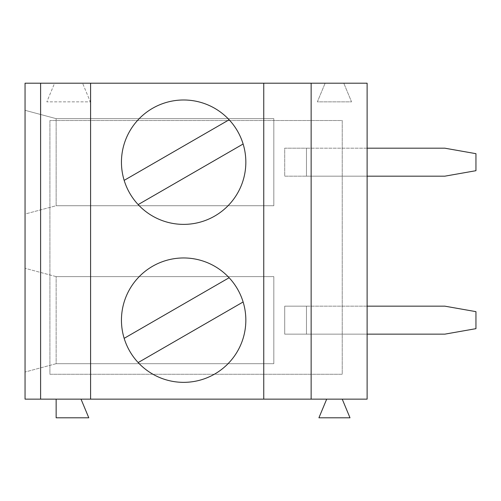 <?xml version="1.0" encoding="UTF-8"?>
<svg xmlns="http://www.w3.org/2000/svg" width="501" height="501" viewBox="0 0 501 501"><rect width="100%" height="100%" fill="white"/><g stroke="black" fill="none" stroke-linecap="round" stroke-linejoin="round"><path stroke-width="0.38" stroke-dasharray="2.5 1.88" d="M326.69 399.14L367.114 399.14L367.114 83.204L343.792 83.204L351.558 101.86L317.365 101.86L325.13 83.204L343.792 83.204L351.558 101.86L317.365 101.86L325.13 83.204L54.59 83.204L46.825 101.86L90.343 101.86L82.577 83.204L90.343 101.86L46.825 101.86L54.59 83.204L25.05 83.204L25.05 399.14L326.69 399.14L318.918 417.796L349.999 417.796L342.233 399.14M367.114 148.19L306.474 148.19L306.474 176.177L444.85 176.177L475.95 170.697L475.95 153.675L444.85 148.19L284.706 148.19L284.706 176.177L306.474 176.177L306.474 148.19L284.706 148.19L284.706 176.177L367.114 176.177M367.114 306.161L284.706 306.161L284.706 334.148L444.85 334.148L475.95 328.669L475.95 311.647L444.85 306.161L306.474 306.161L306.474 334.148L306.474 306.161L284.706 306.161L284.706 334.148L367.114 334.148M49.925 120.516L49.925 374.266L342.233 374.266L342.233 120.516L49.925 120.516L342.233 120.516L342.233 374.266L49.925 374.266L49.925 120.516M56.15 276.621L25.05 268.292L56.15 276.621L273.822 276.621L273.822 363.688L56.15 363.688L25.05 372.024L56.15 363.688L56.15 276.621L56.15 363.688L273.822 363.688L273.822 276.621L56.15 276.621L56.15 363.688M81.024 399.14L88.79 417.796L56.15 417.796L56.15 399.14M138.157 362.574A62.193 62.193 0 0 0 243.117 301.978L138.157 362.574A62.193 62.193 0 0 1 124.167 338.338L229.126 277.736A62.193 62.193 0 0 0 124.167 338.338M25.05 268.292L25.05 372.024L25.05 268.292M25.05 110.32L25.05 214.052L56.15 205.723L56.15 118.649L56.15 205.723L25.05 214.052L25.05 110.32L56.15 118.649L25.05 110.32M56.15 118.649L273.822 118.649L273.822 205.723L273.822 118.649L56.15 118.649L56.15 205.723L273.822 205.723L56.15 205.723M138.157 204.602A62.193 62.193 0 0 0 243.117 144.006L138.157 204.602A62.193 62.193 0 0 1 124.167 180.366L229.126 119.77A62.193 62.193 0 0 0 124.167 180.366M229.126 277.736A62.193 62.193 0 0 1 243.117 301.978M306.474 306.161L306.474 334.148M306.474 148.19L306.474 176.177"/><path stroke-width="0.75" d="M342.233 399.14L349.999 417.796L318.918 417.796L326.69 399.14M40.6 399.14L367.114 399.14L367.114 83.204L25.05 83.204L25.05 399.14L40.6 399.14L40.6 83.204M367.114 176.177L444.85 176.177L475.95 170.697L475.95 153.675L444.85 148.19L367.114 148.19M367.114 334.148L444.85 334.148L475.95 328.669L475.95 311.647L444.85 306.161L367.114 306.161M81.024 399.14L88.79 417.796L56.15 417.796L56.15 399.14M138.157 362.574L243.117 301.978M90.593 399.14L90.593 83.204M263.758 399.14L263.758 83.204M121.449 320.158A62.193 62.193 0 0 1 214.741 266.294A62.193 62.193 0 0 1 214.741 374.015A62.193 62.193 0 0 1 121.449 320.158M121.449 162.186A62.193 62.193 0 0 1 214.741 108.322A62.193 62.193 0 0 1 214.741 216.044A62.193 62.193 0 0 1 121.449 162.186M311.14 399.14L311.14 83.204M138.157 204.602L243.117 144.006A62.193 62.193 0 0 0 229.126 119.77L124.167 180.366M229.126 277.736L124.167 338.338"/></g></svg>
